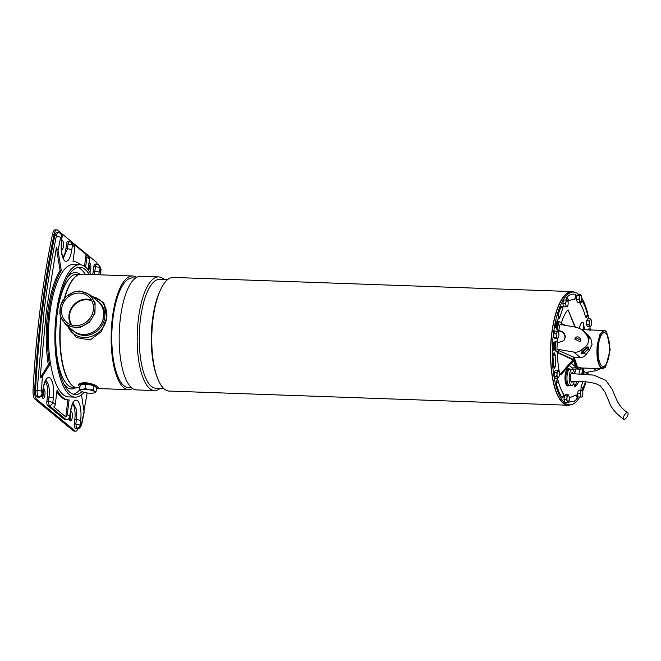 <?xml version="1.0" encoding="UTF-8"?>
<svg xmlns="http://www.w3.org/2000/svg" width="661" height="661" viewBox="0 0 661 661"><rect width="100%" height="100%" fill="white"/><g stroke="black" fill="none" stroke-linecap="round" stroke-linejoin="round"><path stroke-width="0.99" d="M93.854 385.503L93.317 389.825L94.581 391.552A7.271 1.727 7.1 0 1 94.201 392.849A7.271 1.727 7.1 0 1 93.184 393.097A7.271 1.727 7.1 0 1 86.351 392.849A7.271 1.727 7.1 0 1 81.129 391.221L79.659 389.337L80.196 385.016L85.682 384.148L93.854 385.503L96.539 387.718L96.002 392.031L94.283 392.816M85.682 384.148L85.145 388.47L89.152 389.775A7.271 1.727 7.1 0 1 94.581 391.552L96.002 392.031M79.659 389.337L82.328 389.527A7.271 1.727 7.1 0 1 89.152 389.775L93.317 389.825M81.129 391.221A7.271 1.727 7.1 0 1 80.923 391.072A7.271 1.727 7.1 0 1 82.328 389.527L85.145 388.47M80.188 327.418L75.321 327.914L65.431 324.229L60.126 315.991L60.267 305.713L65.819 296.582L75.048 291.484L79.915 290.989L89.805 294.674L95.11 302.928L94.969 313.198L89.433 322.304L80.188 327.418M74.966 291.774C64.448 295.368 59.432 302.622 59.92 313.537C62.489 323.964 69.182 328.418 79.998 326.906C90.516 323.312 95.531 316.057 95.044 305.142C92.474 294.723 85.781 290.262 74.966 291.774M65.431 324.229L73.371 330.773A19.152 17.426 -50.5 0 0 83.253 334.458A19.152 17.426 -50.5 0 0 102.034 322.138A19.152 17.426 -50.5 0 0 97.737 301.218L89.855 294.723M75.453 325.617A16.889 15.368 129.5 0 1 66.736 322.37A16.889 15.368 129.5 0 1 62.952 303.92A16.889 15.368 129.5 0 1 79.51 293.063A16.889 15.368 129.5 0 1 88.227 296.31A16.889 15.368 129.5 0 1 92.011 314.76A16.889 15.368 129.5 0 1 75.453 325.617M91.383 300.003A16.889 15.368 -50.5 0 0 86.897 299.152A16.889 15.368 -50.5 0 0 71.578 307.654A16.889 15.368 -50.5 0 0 70.967 324.766M91.862 300.871A16.244 14.782 -50.5 0 0 86.822 299.772A16.244 14.782 -50.5 0 0 71.867 308.315A16.244 14.782 -50.5 0 0 71.909 325.072M79.865 264.706L73.437 264.474A66.265 22.54 92 0 0 49.046 321.486A66.265 22.54 92 0 0 63.134 394.576A66.265 22.54 92 0 0 68.744 396.922L75.172 397.145A66.265 22.54 -88 0 1 69.562 394.807A66.265 22.54 -88 0 1 55.474 321.709A66.265 22.54 -88 0 1 79.865 264.706A66.265 22.54 -88 0 1 85.476 267.052A66.265 22.54 -88 0 1 91.102 274.513M84.013 392.361A66.265 22.54 -88 0 1 75.172 397.145M89.293 274.455A63.696 21.664 92 0 0 85.17 269.523A63.696 21.664 92 0 0 79.774 267.267A63.696 21.664 92 0 0 56.334 322.072A63.696 21.664 92 0 0 69.868 392.328A63.696 21.664 92 0 0 75.263 394.584A63.696 21.664 92 0 0 82.055 391.709M85.277 274.307A63.696 21.664 92 0 0 81.146 269.382A63.696 21.664 92 0 0 77.758 267.474M56.226 349.818A56.648 19.268 92 0 0 68.182 385.446A56.648 19.268 92 0 0 72.974 387.445L75.841 387.544M64.001 384.248A58.218 19.805 92 0 0 66.513 386.908A58.218 19.805 92 0 0 76.007 387.594M73.858 386.644A56.648 19.268 -88 0 1 60.779 317.9M73.264 394.237A63.696 21.664 92 0 0 79.857 389.709M80.022 274.298A58.218 19.805 92 0 0 67.81 276.785M79.865 274.332L76.99 274.232A56.648 19.268 92 0 0 57.614 310.571M64.497 297.979A56.648 19.268 -88 0 1 77.816 275.092M45.411 380.67L46.105 380.513C46.741 379.91 44.469 380.81 43.155 389.626L42.411 393.849L42.973 389.312C44.477 380.141 46.865 376.349 50.12 377.943C53.136 381.521 54.219 388.164 53.367 397.889L47.452 396.815A12.823 4.363 92 0 0 45.361 381.546M62.985 257.071A12.823 4.363 92 0 0 65.935 248.453L66.497 243.917L68.108 243.975L67.538 248.511L63.448 257.889M89.731 272.109A4.916 1.669 92 0 0 90.863 267.251A4.916 1.669 92 0 0 89.78 262.888A4.916 1.669 92 0 0 89.359 262.714A4.916 1.669 92 0 0 89.119 262.756M69.182 418.471A4.916 1.669 92 0 0 70.116 420.726A4.916 1.669 92 0 0 70.537 420.9A4.916 1.669 92 0 0 72.346 416.67A4.916 1.669 92 0 0 71.297 411.249A4.916 1.669 92 0 0 70.884 411.076A4.916 1.669 92 0 0 70.661 411.109M61.44 249.932A4.916 1.669 92 0 0 61.655 249.982A4.916 1.669 92 0 0 63.464 245.752A4.916 1.669 92 0 0 62.423 240.331A4.916 1.669 92 0 0 62.002 240.158A4.916 1.669 92 0 0 61.762 240.199M41.833 395.914A4.916 1.669 92 0 0 42.758 398.17A4.916 1.669 92 0 0 43.18 398.343A4.916 1.669 92 0 0 44.989 394.113A4.916 1.669 92 0 0 43.94 388.693A4.916 1.669 92 0 0 43.527 388.519A4.916 1.669 92 0 0 43.304 388.552M88.467 270.266L89.375 258.98L88.334 256.228C89.475 257.707 89.879 258.724 89.557 259.286L86.913 256.947L85.641 267.184M80.295 264.731A69.256 23.556 92 0 0 73.545 261.492A69.256 23.556 92 0 0 73.074 261.483L74.875 247.024A3.421 3.115 -50.5 0 0 73.991 244.405L86.029 254.336L84.534 266.342M61.299 270.572L60.093 270.531L56.359 247.586L58.028 250.461L61.299 270.572A69.256 23.556 92 0 0 49.542 364.988L42.337 376.456L41.503 390.94L42.056 393.559C41.618 395.559 40.412 396.617 38.437 396.74C37.479 395.732 37.041 393.7 37.132 390.626L41.503 390.94M55.268 404.449L57.069 389.99A69.256 23.556 92 0 0 68.637 399.913A69.256 23.556 92 0 0 69.108 399.913L67.306 414.373A3.421 3.115 129.5 0 1 65.778 416.909L53.739 406.978A3.421 3.115 -50.5 0 0 55.268 404.449L52.806 402.417C52.368 404.416 51.153 405.474 49.178 405.606L66.141 419.586C68.116 419.462 69.322 418.405 69.769 416.405L69.942 416.711C70.058 417 69.686 419.157 66.431 419.71L64.828 419.652A3.421 1.165 92 0 1 64.53 419.528L66.431 419.71M67.306 414.373L69.769 416.405L70.33 411.869C71.834 402.698 74.222 398.905 77.477 400.5C80.493 404.078 81.576 410.721 80.725 420.446L76.42 419.429L75.85 423.957L80.51 425.263L81.559 423.965L81.691 424.552L84.145 412.274L81.518 394.766M86.913 256.947A3.421 3.115 -50.5 0 0 86.029 254.336M88.334 256.228L71.371 242.24L72.413 244.991L68.108 243.975C68.422 242.033 68.918 241.232 69.612 241.579M96.969 264.136C96.275 263.789 95.779 264.59 95.465 266.532L93.854 266.474A3.421 1.165 92 0 1 95.068 263.962L98.729 264.797L99.77 267.548L95.465 266.532L94.895 271.068L99.208 272.084L98.778 274.786M87.161 392.973L84.054 410.341M65.778 416.909L67.901 399.888M56.854 391.692A69.256 23.556 92 0 0 67.43 399.872L68.637 399.913M45.873 380.761L46.501 381.124C48.897 383.909 49.757 389.164 49.063 396.873L48.493 401.401L52.806 402.417L53.367 397.889M56.359 247.586L46.328 311.232L40.114 378.026L42.337 376.456M49.542 364.988L48.336 364.946L40.114 378.026M60.093 270.531A69.256 23.556 92 0 0 48.336 364.946M74.875 247.024L72.413 244.991L71.851 249.528C70.347 258.707 67.959 262.491 64.704 260.905C61.688 257.327 60.605 250.676 61.456 240.959L62.2 236.729L60.795 233.531M92.639 274.571A12.823 4.363 92 0 0 93.292 271.01L94.895 271.068L94.242 274.629M93.854 266.474L93.292 271.01M80.725 420.446L80.163 424.973C79.725 426.973 78.51 428.031 76.536 428.163L77.395 428.659C78.998 428.948 80.427 427.576 81.691 424.552M74.933 428.105L76.536 428.163L75.85 423.957L74.247 423.908A3.421 1.165 92 0 0 74.933 428.105L75.28 428.394A5.982 2.033 92 0 0 75.784 428.601L77.395 428.659M74.247 423.908L74.809 419.371A12.823 4.363 92 0 0 72.71 404.102M47.452 396.815L46.89 401.351A3.421 1.165 92 0 0 47.575 405.548L64.53 419.528M42.056 393.559L42.411 393.849C41.974 395.848 40.759 396.906 38.784 397.03L39.073 397.154C41.461 397.286 43.147 394.047 42.593 394.154M58.35 232.507L56.755 232.457A5.982 2.033 92 0 0 54.813 235.688A386.462 131.44 92 0 0 35.52 390.568A5.982 2.033 92 0 0 36.826 396.683L37.181 396.972A3.421 1.165 92 0 0 37.47 397.096L39.073 397.154M71.371 242.24L67.711 241.405A3.421 1.165 92 0 0 66.497 243.917M77.874 428.642A8.552 2.908 -88 0 1 75.693 431.17A8.552 2.908 -88 0 1 74.974 430.865L36.52 399.161A8.552 2.908 -88 0 1 34.661 390.42A389.032 132.316 -88 0 1 54.078 234.515A8.552 2.908 -88 0 1 56.846 229.888A8.552 2.908 -88 0 1 57.565 230.193L96.019 261.896A8.552 2.908 -88 0 1 97.233 264.086M88.772 270.688A4.916 1.669 92 0 0 88.929 264.309M69.752 420.264A4.916 1.669 92 0 0 70.454 412.654M61.341 248.362A4.916 1.669 92 0 0 61.572 241.752M42.395 397.707A4.916 1.669 92 0 0 43.097 390.097M74.974 430.865L73.363 430.807A8.552 2.908 92 0 0 74.09 431.112L75.693 431.17M56.846 229.888L55.235 229.83A8.552 2.908 92 0 0 52.467 234.457A389.032 132.316 92 0 0 33.05 390.37A8.552 2.908 92 0 0 34.909 399.104L36.52 399.161M73.363 430.807L34.909 399.104M570.468 404.821A56.854 19.334 -88 0 1 567.906 405.226A56.854 19.334 -88 0 1 563.098 403.21A56.854 19.334 -88 0 1 551.01 340.489A56.854 19.334 -88 0 1 571.939 291.575A56.854 19.334 -88 0 1 574.467 292.162M571.939 291.575L173.215 277.43A56.854 19.334 92 0 0 160.664 289.535A56.854 19.334 92 0 0 157.525 378.117A56.854 19.334 92 0 0 164.374 389.065A56.854 19.334 92 0 0 169.183 391.072L567.906 405.226M167.63 279.586L159.805 279.306A54.508 18.541 92 0 0 139.744 326.195A54.508 18.541 92 0 0 151.328 386.321A54.508 18.541 92 0 0 155.938 388.247L163.763 388.528M160.16 388.404A56.854 19.334 -88 0 1 154.575 390.552A56.854 19.334 -88 0 1 149.766 388.544A56.854 19.334 -88 0 1 137.686 325.823A56.854 19.334 -88 0 1 158.615 276.909A56.854 19.334 -88 0 1 163.424 278.925A56.854 19.334 -88 0 1 164.027 279.454M158.615 276.909L140.603 276.273A56.854 19.334 92 0 0 119.674 325.187A56.854 19.334 92 0 0 131.762 387.908A56.854 19.334 92 0 0 136.571 389.916L154.575 390.552M135.546 278.017L132.497 277.909A54.937 18.682 92 0 0 112.973 318.313A54.937 18.682 92 0 0 123.954 385.768A54.937 18.682 92 0 0 128.606 387.71L131.655 387.817M136.538 277.372A56.854 19.334 92 0 0 132.564 275.984A56.854 19.334 92 0 0 112.362 317.809A56.854 19.334 92 0 0 123.723 387.619A56.854 19.334 92 0 0 128.531 389.635A56.854 19.334 92 0 0 132.597 388.536M61.043 318.495A56.854 19.334 92 0 0 72.702 385.809A56.854 19.334 92 0 0 77.511 387.825L79.841 387.908M96.423 388.635A9.832 2.33 -172.9 0 0 97.935 387.957A9.832 2.33 -172.9 0 0 97.613 386.693A9.832 2.33 -172.9 0 0 85.219 383.768A9.832 2.33 -172.9 0 0 78.709 385.561A9.832 2.33 -172.9 0 0 79.13 386.041C77.593 384.115 79.584 382.983 85.12 382.645C91.069 383.388 95.234 384.735 97.613 386.693L98.026 387.842M73.313 330.839L74.404 331.739A19.235 17.508 -50.5 0 0 84.335 335.441A19.235 17.508 -50.5 0 0 103.199 323.072A19.235 17.508 -50.5 0 0 98.886 302.052L97.787 301.152A19.235 17.508 129.5 0 1 102.108 322.171A19.235 17.508 129.5 0 1 83.245 334.54A19.235 17.508 129.5 0 1 73.313 330.839A19.235 17.508 129.5 0 1 72.099 329.723M96.465 300.168A19.235 17.508 129.5 0 1 97.787 301.152M157.525 378.117L156.814 376.258A54.508 18.541 -88 0 1 159.822 291.336L160.664 289.535M132.564 275.984L81.543 274.175A56.854 19.334 92 0 0 64.96 297.467M91.251 295.872L103.818 302.647L106.735 317.611L101.439 331.492L90.218 339.977L76.461 337.581L67.587 326.005M79.13 386.041A9.832 2.33 -172.9 0 0 79.998 386.594M67.802 326.179A21.375 19.45 -50.5 0 0 89.144 337.036A21.375 19.45 -50.5 0 0 106.735 317.611A21.375 19.45 -50.5 0 0 92.168 296.624M623.455 418.934C624.315 421.338 629.09 415.058 627.95 413.018C627.091 410.613 622.315 416.893 623.455 418.934L623.769 419.305C616.11 413.786 611.309 408.134 609.359 402.342L605.17 392.527M627.95 413.018L627.636 412.646C622.414 409.242 618.655 404.73 616.341 399.112L612.144 389.263L605.807 380.356L593.834 375.134L571.145 373.572M605.517 367.128L602.749 368.731L600.659 367.599C597.404 363.013 596.288 355.329 597.304 344.538L599.99 334.301L604.104 330.45L606.542 331.996C599.23 322.733 593.479 360.138 601.122 367.21L605.517 367.128L610.194 349.826L606.748 332.235M574.194 357.353L577.301 366.533L579.606 367.904L602.716 368.731M598.428 345.149A16.889 5.742 -88 0 1 604.427 332.731A16.889 5.742 -88 0 1 609.235 354.056A16.889 5.742 -88 0 1 603.229 366.475A16.889 5.742 -88 0 1 598.428 345.149M573.955 357.345L577.301 366.533M568.039 385.867A8.634 2.933 -88 0 1 567.625 385.933A8.634 2.933 -88 0 1 565.172 375.027A8.634 2.933 -88 0 1 568.245 368.673A8.634 2.933 -88 0 1 568.642 368.772M579.738 397.071A56.433 19.194 -88 0 1 569.526 404.854A56.433 19.194 -88 0 1 564.75 402.855A56.433 19.194 -88 0 1 552.761 340.605A56.433 19.194 -88 0 1 573.533 292.063A56.433 19.194 -88 0 1 578.301 294.054A56.433 19.194 -88 0 1 578.896 294.575M581.746 298.086A56.433 19.194 -88 0 1 588.802 318.833M589.934 326.774A56.433 19.194 -88 0 1 590.248 329.955M588.232 372.027A56.433 19.194 -88 0 1 587.794 374.258M585.968 381.818A56.433 19.194 -88 0 1 582.63 391.403M569.526 404.854L567.923 404.796A56.433 19.194 -88 0 1 563.147 402.797A56.433 19.194 -88 0 1 551.15 340.555A56.433 19.194 -88 0 1 571.922 292.005L573.533 292.063M553.183 345.331A54.293 18.467 92 0 0 553.009 350.057L553.414 350.074A54.293 18.467 -88 0 1 553.587 345.339L552.893 345.282L554.108 341.679L554.158 345.48M556.149 327.682L555.637 327.005A54.293 18.467 -88 0 1 556.471 322.742L557.454 319.924L556.066 322.725A54.293 18.467 92 0 0 555.232 326.988L556.149 327.682A52.583 17.88 -88 0 1 556.959 323.551L556.876 323.948M579.738 302.3L580.127 303.746C582.275 306.886 584.06 311.257 585.481 316.867L586.299 317.685C587.505 316.404 587.902 315.347 587.464 314.512L587.373 315.347L585.481 316.867M567.634 301.623L568.989 300.449L574.913 299.152C576.64 297.756 576.698 296.169 575.078 294.401L574.938 294.319C572.236 293.6 569.559 294.583 566.898 297.268L566.27 299.954M557.95 315.132L558.685 319.015L559.826 317.429L562.701 308.555L561.015 306.621L557.95 315.132L559.768 316.677L559.826 317.429M562.627 309.662C563.23 308.77 562.949 307.596 561.784 306.142L561.015 306.621M554.083 352.594L552.951 355.263L553.521 366.781L554.463 368.334L555.711 365.624L555.174 354.866L554.083 352.594M558.181 380.827L557.182 379.249L556.198 383.182C557.752 389.346 559.71 394.154 562.073 397.608L562.627 397.773C564.155 396.36 564.395 394.981 563.362 393.634C561.363 390.758 559.636 386.495 558.181 380.827L558.091 381.653L556.198 383.182M567.782 402.26L574.318 401.235L576.483 399.376C577.739 398.261 577.656 396.79 576.243 394.964L569.261 397.872M582.977 381.62L581.093 386.511L580.92 390.139M590.091 330.632L589.017 328.591L588.001 329.88M559.974 374.696L561.057 374.713L571.046 363.203L571.145 361.749L559.974 374.696A41.04 13.955 92 0 1 557.504 352.544M575.615 327.782L568.055 309.819A41.04 13.955 92 0 0 561.305 323.237M584.547 329.756A41.04 13.955 92 0 0 583.085 322.213C581.812 321.973 580.672 323.51 579.647 326.84L579.21 328.005M573.723 383.206L575.004 387.098A41.04 13.955 92 0 0 578.788 381.463M581.697 373.862A41.04 13.955 92 0 0 582.333 371.614M569.187 365.351L572.36 367.962L572.748 369.491M554.447 345.488L554.158 345.439A52.583 17.88 -88 0 0 553.992 350.024L553.414 350.074M553.587 345.339L552.893 345.282M553.298 345.29L554.108 341.679M557.454 319.924L557.198 323.956M586.828 373.267L586.902 373.391A52.583 17.88 -88 0 0 587.15 372.209M587.819 372.102A54.293 18.467 -88 0 1 587.389 374.2L587.406 374.225M568.055 309.819L574.896 326.997M572.385 359.328L572.616 360.534L571.145 361.749M583.085 322.213L583.853 329.732M578.929 373.771L580.746 367.235M575.004 387.098L576.681 381.414M580.251 369.259L575.954 368.962L574.574 373.663M572.732 369.185L575.954 368.962L576.632 367.665L577.483 367.508M573.219 359.799L571.046 363.203M578.953 367.789L576.764 368.243L580.028 367.921M573.773 361.063L571.435 362.839M573.112 359.708L571.839 362.567M583.456 373.944L582.374 373.052L581.903 367.987M578.714 367.69A19.02 6.47 -88 0 1 577.598 367.095A19.02 6.47 -88 0 1 574.326 360.08L573.798 359.642A20.094 6.833 -88 0 1 573.393 357.039L580.358 357.568C582.762 357.518 584.63 356.519 585.96 354.56L589.529 350.057L592.049 344.331L590.917 338.919L588.373 335.185L584.597 331.805L588.373 335.185M574.326 360.08L573.525 360.047A19.02 6.47 92 0 0 576.797 367.062A19.02 6.47 92 0 0 578.408 367.739L578.862 367.756M558.851 321.841A2.561 0.876 92 0 0 558.636 321.75A2.561 0.876 92 0 0 557.826 323.022A50.443 17.153 92 0 0 556.868 327.649A1.71 0.578 92 0 0 556.826 327.906A1.71 0.578 92 0 0 557.173 330.004L558.305 330.938L558.223 331.632M586.505 333.64L589.711 338.515L581.936 329.608L576.739 327.311L560.041 324.468A46.047 15.666 92 0 0 558.76 330.682L557.975 330.029A1.71 0.578 -88 0 1 557.636 327.93A1.71 0.578 -88 0 1 557.669 327.674A50.443 17.153 -88 0 1 558.636 323.047A2.561 0.876 -88 0 1 559.437 321.783A2.561 0.876 -88 0 1 559.652 321.874L562.073 323.873L565.626 325.41M558.305 330.938L559.793 331.186A5.982 5.734 -137.7 0 1 563.651 340.812M573.525 360.047L557.727 352.734L555.257 350.694L556.058 350.718A2.561 0.876 -88 0 1 555.496 348.231A50.443 17.153 -88 0 1 555.761 343.034A1.71 0.578 -88 0 1 556.397 341.514A1.71 0.578 -88 0 1 556.537 341.572L558.619 342.439L563.808 340.646L565.238 337.556C565.304 334.028 563.585 331.805 560.057 330.897L559.793 331.186M580.639 340.101L575.508 337.614L574.814 339.134L579.928 341.638L580.639 340.101M579.854 341.729A2.991 2.867 42.3 0 0 578.813 337.209A2.991 2.867 42.3 0 0 575.434 337.697M584.283 373.986L583.233 373.126L582.754 368.02M583.233 373.126A41.469 14.104 92 0 0 583.729 371.267L583.663 368.053M600.304 368.64L596.239 370.664L585.266 372.531L583.729 371.267M586.621 374.151A2.561 0.876 92 0 0 586.679 373.944A50.443 17.153 92 0 0 587.059 372.226M573.798 359.642L558.487 352.718A41.469 14.104 -88 0 1 558.495 350.454L573.393 357.039M556.058 350.718L558.487 352.718M561.825 324.766A41.469 14.104 -88 0 1 562.073 323.873M555.736 341.539A1.71 0.578 92 0 0 555.587 341.481A1.71 0.578 92 0 0 554.959 343.001A50.443 17.153 92 0 0 554.695 348.207A2.561 0.876 92 0 0 555.257 350.694M557.355 338.622L556.942 341.902M557.322 342.224A46.047 15.666 92 0 0 556.959 349.19L558.495 350.454M556.959 349.19L573.657 352.04L580.358 357.568M585.96 354.56L584.093 353.024L581.878 353.635L581.292 353.148M581.259 353.114L582.184 351.445L580.845 350.347C578.697 351.949 576.301 352.52 573.657 352.04M587.794 336.342L584.473 331.905M581.936 329.608L584.051 331.351M586.836 335.548C589.488 339.622 589.025 343.34 585.448 346.686L586.406 347.479L588.067 346.893L588.654 347.38M588.612 347.339L588.257 349.008L589.529 350.057M590.917 338.919L589.645 337.87L589.711 338.515M584.093 353.024A2.14 0.876 137.8 0 0 584.241 352.883L587.827 349.471A2.14 0.876 137.8 0 0 588.257 349.008M558.76 330.682L560.057 330.897M585.448 346.686L580.845 350.347M586.406 347.479A2.14 0.876 137.8 0 0 585.919 347.893L582.324 351.305A2.14 0.876 137.8 0 0 582.184 351.445M581.234 352.734A2.14 0.876 137.8 0 0 583.2 351.726L584.241 352.883M587.827 349.471L586.786 348.314A2.14 0.876 137.8 0 0 587.778 346.802M586.786 348.314L583.2 351.726M591.43 320.783L590.314 318.883L587.786 318.792L586.571 320.841L586.472 324.782L587.596 326.683L590.116 326.774L591.017 325.766A3.421 1.165 -88 0 1 589.852 325.832L590.116 326.774M589.001 324.873L589.852 325.832A3.421 1.165 -88 0 1 589.339 322.907L589.001 324.873L586.472 324.782M589.1 320.924L589.339 322.907A3.421 1.165 -88 0 1 589.992 319.916L589.1 320.924L586.571 320.841M590.314 318.883L589.992 319.916A3.421 1.165 -88 0 1 591.157 319.841A3.421 1.165 -88 0 1 591.322 320.205A3.421 1.165 -88 0 1 591.669 322.766A3.421 1.165 -88 0 1 591.132 325.534A3.421 1.165 -88 0 1 591.017 325.766M569.642 385.528L568.824 385.817A8.552 2.908 -88 0 1 568.443 385.875A8.552 2.908 -88 0 1 566.006 375.076A8.552 2.908 -88 0 1 569.055 368.788A8.552 2.908 -88 0 1 569.418 368.879L570.22 369.218M574.252 381.356A8.122 2.76 -88 0 1 571.682 385.561L569.468 385.528A8.163 2.776 -88 0 1 567.121 375.217A8.163 2.776 -88 0 1 570.046 369.21L572.261 369.334A8.122 2.76 -88 0 1 574.516 373.663M571.682 385.561A8.122 2.76 -88 0 1 569.352 375.308A8.122 2.76 -88 0 1 572.261 369.334M572.765 381.323A4.751 1.611 -88 0 1 571.501 382.108A4.751 1.611 -88 0 1 570.435 376.192A4.751 1.611 -88 0 1 571.831 372.763A4.751 1.611 -88 0 1 573.029 373.63M582.151 390.18L581.763 390.238A3.421 1.165 -88 0 1 582.506 391.015L582.151 390.18L578.284 390.172L577.524 393.634L578.111 397.013L581.986 397.021L582.316 396.344A3.421 1.165 -88 0 1 581.597 397.071A3.421 1.165 -88 0 1 580.631 395.418L580.639 397.104M580.052 393.725L580.631 395.418A3.421 1.165 -88 0 1 580.713 392.006L580.052 393.725L577.524 393.634M580.804 390.263L580.713 392.006A3.421 1.165 -88 0 1 581.763 390.238L578.284 390.172M582.506 391.015A3.421 1.165 -88 0 1 582.738 391.882A3.421 1.165 -88 0 1 582.647 395.303A3.421 1.165 -88 0 1 582.316 396.344M568.262 394.782L567.882 395.344A3.421 1.165 -88 0 1 568.931 395.989A3.421 1.165 -88 0 1 568.989 396.162L568.262 394.782L565.733 394.7L564.411 395.799L563.965 399.632L564.849 402.359L567.378 402.45L568.7 401.351M564.411 395.799L566.931 395.889L566.998 397.815L566.494 399.715L563.965 399.632M566.494 399.715L567.221 401.095A3.421 1.165 -88 0 1 566.998 397.815A3.421 1.165 -88 0 1 567.882 395.344L566.931 395.889M568.989 396.162A3.421 1.165 -88 0 1 569.212 399.442A3.421 1.165 -88 0 1 568.741 401.318A3.421 1.165 -88 0 1 568.328 401.913A3.421 1.165 -88 0 1 567.221 401.095L567.378 402.45M559.107 372.217L557.991 370.317L555.463 370.226L554.249 372.267L554.149 376.216L555.273 378.117L557.793 378.208L558.694 377.2A3.421 1.165 -88 0 1 557.529 377.266L557.793 378.208M557.991 370.317L556.777 372.358L554.249 372.267M556.678 376.307L557.529 377.266A3.421 1.165 -88 0 1 557.016 374.341L556.678 376.307L554.149 376.216M556.777 372.358L557.016 374.341A3.421 1.165 -88 0 1 557.669 371.35A3.421 1.165 -88 0 1 558.834 371.275A3.421 1.165 -88 0 1 558.999 371.631A3.421 1.165 -88 0 1 559.346 374.2A3.421 1.165 -88 0 1 558.809 376.96A3.421 1.165 -88 0 1 558.694 377.2M557.182 331.054L556.959 332.483A3.421 1.165 -88 0 1 558.107 331.533L554.653 330.963L553.637 333.813L553.893 337.597L555.166 338.548L557.694 338.63L558.487 337.217A3.421 1.165 -88 0 1 558.355 337.54A3.421 1.165 -88 0 1 557.339 338.176L557.694 338.63M556.413 337.688L557.339 338.176A3.421 1.165 -88 0 1 556.579 335.805L556.413 337.688L553.893 337.597M556.157 333.904L556.579 335.805A3.421 1.165 -88 0 1 556.959 332.483L556.157 333.904L553.637 333.813M558.107 331.533A3.421 1.165 -88 0 1 558.545 332.219A3.421 1.165 -88 0 1 558.867 333.904A3.421 1.165 -88 0 1 558.487 337.217M567.468 299.995L567.08 300.044A3.421 1.165 -88 0 1 567.824 300.821L567.468 299.995L563.593 299.987L562.842 303.44L563.428 306.82L567.303 306.828L567.634 306.15A3.421 1.165 -88 0 1 566.915 306.878A3.421 1.165 -88 0 1 565.948 305.233L565.956 306.911M565.37 303.531L565.948 305.233A3.421 1.165 -88 0 1 566.031 301.813L565.37 303.531L562.842 303.44M566.122 300.077L566.031 301.813A3.421 1.165 -88 0 1 567.08 300.044L563.593 299.987M567.824 300.821A3.421 1.165 -88 0 1 568.047 301.689A3.421 1.165 -88 0 1 567.964 305.109A3.421 1.165 -88 0 1 567.634 306.15M580.73 294.641L580.358 295.203A3.421 1.165 -88 0 1 581.399 295.847A3.421 1.165 -88 0 1 581.457 296.021L580.73 294.641L578.21 294.55L576.879 295.649L576.442 299.483L577.326 302.217L579.846 302.308L581.176 301.209M576.442 299.483L578.962 299.573L579.846 302.308M576.879 295.649L579.408 295.74L578.962 299.573M581.457 296.021A3.421 1.165 -88 0 1 581.68 299.301A3.421 1.165 -88 0 1 581.209 301.176A3.421 1.165 -88 0 1 580.796 301.771A3.421 1.165 -88 0 1 579.697 300.953A3.421 1.165 -88 0 1 579.474 297.665A3.421 1.165 -88 0 1 580.358 295.203L579.408 295.74M65.935 248.453L71.851 249.528M61.456 240.959L62.018 236.423L61.671 236.134L60.622 237.431L58.028 250.461M81.559 423.965L84.154 410.935M100.447 274.844L100.679 270.456L98.902 264.954M99.208 272.084L100.117 267.837M88.814 263.516L88.681 270.556M98.729 264.797L99.084 265.086C100.769 267.821 101.364 269.63 100.877 270.523L100.679 270.456M80.51 425.263C80.072 427.262 78.866 428.32 76.891 428.452L75.28 428.394M70.33 411.869L70.512 412.183C71.95 402.954 74.106 402.599 73.462 403.07L72.768 403.227M73.231 403.317L76.155 408.886L76.42 419.429L74.809 419.371M35.52 390.568L37.132 390.626L44.072 310.959C47.328 284.866 51.442 259.798 56.425 235.746L54.813 235.688M60.622 237.431L56.425 235.746C57.044 233.126 57.862 232.11 58.862 232.722M61.671 236.134L60.63 233.383L58.358 232.507M61.63 241.265L61.63 241.265C60.217 254.642 64.109 258.988 63.663 258.145L62.985 257.947M46.89 401.351L48.493 401.401L49.178 405.606L47.575 405.548M37.181 396.972L38.437 396.74L36.826 396.683M52.467 234.457L54.078 234.515M33.05 390.37L34.661 390.42M112.362 317.809L112.973 318.313M580.127 303.746L581.763 301.565L581.564 300.028M574.632 299.21L575.987 296.806L574.938 294.319M566.898 297.268L568.311 299.623L567.948 301.218M552.951 355.263L554.992 354.998L554.629 354.651M553.521 366.781L555.546 365.996L555.149 365.128M562.924 393.171L563.709 395.435L562.073 397.608M569.261 398.831L569.476 400.186L568.121 402.59M576.161 399.641L577.16 397.377L575.739 395.022M585.762 381.067L582.696 389.552L582.771 388.445L581.093 386.511M579.647 326.84L579.788 328.261M572.36 367.962L576.632 367.665L571.121 363.12M557.669 327.674L556.868 327.649M596.239 370.664L593.495 368.4M583.258 330.963L584.597 332.07M555.496 348.231L554.695 348.207M555.761 343.034L554.959 343.001M557.173 330.004L557.975 330.029M558.636 323.047L557.826 323.022M581.878 353.635L581.209 352.9M586.621 333.797L586.158 334.169M589.331 337.432L588.893 337.788M73.074 261.467L73.545 261.492M89.557 259.286L88.987 263.822M100.654 274.852L100.877 270.523M70.512 412.183L69.942 416.711M60.63 233.383L60.977 233.672C62.25 235.539 62.663 236.564 62.2 236.729M96.903 388.511L128.531 389.635M605.03 392.229L600.411 385.892L595.272 383.421L586.745 381.893L570.873 381.265M604.104 330.45L582.002 329.665M587.464 314.512C585.943 308.398 583.927 303.482 581.416 299.772M582.696 389.552L581.688 390.783M572.393 362.129L571.517 362.782M556.397 341.514L555.587 341.481M558.636 321.75L559.437 321.783"/></g></svg>
